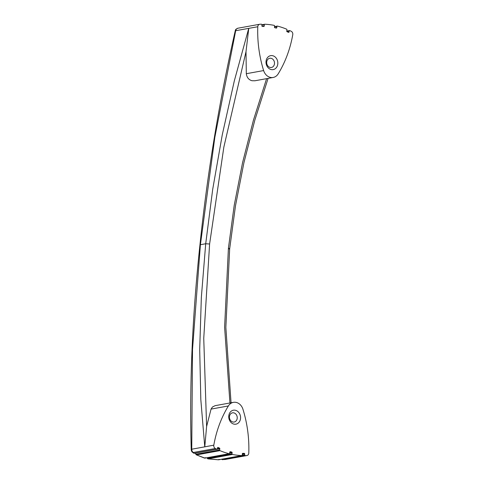 <?xml version="1.0" encoding="UTF-8"?>
<svg xmlns="http://www.w3.org/2000/svg" width="484" height="484" viewBox="0 0 484 484"><rect width="100%" height="100%" fill="white"/><g stroke="black" fill="none" stroke-linecap="round" stroke-linejoin="round"><path stroke-width="0.73" d="M229.204 249.054C230.009 248.849 229.743 248.576 228.412 248.238L224.606 327.202L229.936 402.978M242.617 453.381L242.774 453.351A0.569 0.472 79.7 0 0 242.321 453.847A3319.683 2753.428 79.7 0 0 242.26 455.081A0.569 0.472 79.7 0 1 241.806 455.577A85.184 70.652 -100.3 0 1 232.429 454.464A0.569 0.472 -100.3 0 1 232.005 453.798L232.12 452.715A0.569 0.472 79.7 0 0 231.709 452.056L230.299 451.735A0.569 0.472 79.7 0 0 229.773 452.183L229.658 453.272A0.569 0.472 -100.3 0 1 229.12 453.714L204.865 458.106L196.111 454.742L195.312 453.066M233.421 402.349A9.922 8.228 -100.3 0 0 228.381 405.961A110.54 91.688 79.7 0 0 213.807 445.165L204.756 446.847L200.818 399.554L199.698 349.527L201.344 297.37L205.706 243.748L209.608 243.996L203.746 338.383L206.614 426.477L211.06 409.095L212.452 407.008L215.144 405.659L233.421 402.349A9.922 8.228 -100.3 0 1 242.944 409.246A110.54 91.688 -100.3 0 1 248.788 453.06A2.831 2.353 -100.3 0 1 246.931 455.541A2.831 2.353 -100.3 0 1 246.658 455.571A85.184 70.652 -100.3 0 1 245.158 455.613A0.569 0.472 -100.3 0 1 244.644 454.984A3316.852 2751.074 79.7 0 1 244.692 454.004A0.569 0.472 79.7 0 0 244.19 453.369A82.915 68.77 79.7 0 1 242.774 453.351M209.608 243.996L223.85 147.106L246.005 51.679L246.314 73.707C246.834 77.446 248.728 79.787 251.982 80.731L254.88 80.78L273.151 77.464A9.922 8.228 79.7 0 0 278.191 73.858A110.54 91.688 79.7 0 0 292.766 34.654A2.831 2.353 79.7 0 0 291.253 31.315A85.184 70.652 79.7 0 0 289.825 30.613A0.569 0.472 -100.3 0 0 289.577 30.577L286.752 31.085M228.412 248.238L234.208 205.404L242.563 162.636L253.404 120.28L266.599 78.656M246.931 455.541L224.546 459.576M233.923 424.117A7.085 5.875 79.7 0 0 240.53 418.515A7.085 5.875 79.7 0 0 235.381 410.263A7.085 5.875 79.7 0 0 228.781 415.865A7.085 5.875 79.7 0 0 233.923 424.117M213.807 445.165A2.831 2.353 79.7 0 0 215.319 448.499A85.184 70.652 79.7 0 0 216.747 449.206A0.569 0.472 -100.3 0 0 217.001 449.243L194.52 453.314M196.8 452.903L219.815 448.765A0.569 0.472 79.7 0 0 219.488 448.099A82.915 68.77 -100.3 0 1 218.133 447.488A0.569 0.472 79.7 0 0 217.516 447.869A3316.852 2751.074 -100.3 0 1 217.364 448.825A0.569 0.472 -100.3 0 1 217.001 449.243M219.815 448.765A3319.683 2753.428 -100.3 0 1 219.615 449.969A0.569 0.472 79.7 0 0 219.954 450.646A85.184 70.652 79.7 0 0 229.12 453.714M288.022 32.138L289.057 31.95A0.569 0.472 79.7 0 1 288.446 32.331A82.915 68.77 -100.3 0 0 287.085 31.72A0.569 0.472 79.7 0 1 286.758 31.049A3319.683 2753.428 -100.3 0 1 286.958 29.845A0.569 0.472 79.7 0 0 286.619 29.173A85.184 70.652 79.7 0 0 277.453 26.1A0.569 0.472 -100.3 0 0 276.915 26.547L276.8 27.63L275.408 27.884M218.26 459.782L207.878 458.856L218.647 459.782L241.891 455.571M218.647 459.782L219.028 459.292M224.872 459.54L246.658 455.571M232.846 422A4.677 3.878 79.7 0 0 234.165 422.03A4.677 3.878 79.7 0 0 237.233 417.523A4.677 3.878 79.7 0 0 233.808 412.858A4.677 3.878 79.7 0 0 232.495 412.828A4.677 3.878 79.7 0 0 229.428 417.335A4.677 3.878 79.7 0 0 232.846 422M264.603 24.273L261.923 24.757L264.681 24.248A0.569 0.472 79.7 0 1 264.772 24.242A85.184 70.652 -100.3 0 1 274.144 25.356A0.569 0.472 -100.3 0 1 274.567 26.015L274.452 27.104A0.569 0.472 79.7 0 0 274.864 27.763L276.273 28.078A0.569 0.472 79.7 0 0 276.8 27.63M222.168 459.056L222.682 459.691L245.158 455.613M191.555 451.094L191.24 449.914L191.743 449.206L192.009 451.142L193.261 452.498L192.069 451.917L191.555 451.094L192.009 451.142M273.151 77.464A9.922 8.228 79.7 0 1 263.629 70.567A110.54 91.688 -100.3 0 1 257.784 26.759L248.74 28.35L234.304 80.937L222.265 134.83L212.7 189.335L205.706 243.748L200.406 244.71L192.517 349.581L191.743 449.206L204.756 446.847M195.439 453.224L196.716 454.851L219.954 450.646M194.526 453.314L193.546 453.097L194.272 453.278L193.261 452.498L215.319 448.499M204.78 446.799L206.614 426.477M193.546 453.097L192.069 451.917M229.289 453.72L205.034 458.118L204.502 458.094L205.404 457.664M194.272 453.278L216.747 449.206M191.894 451.735L191.234 450.005C189.383 385.143 192.287 316.784 199.94 244.94L200.406 244.71L214.817 137.45L235.762 30.335L236.38 28.973L237.856 28.241M257.784 26.759A2.831 2.353 -100.3 0 1 259.642 24.273L237.583 28.272L235.902 29.27L235.327 30.425C219.185 101.586 207.388 173.091 199.94 244.94M259.642 24.273A2.831 2.353 -100.3 0 1 259.914 24.242A85.184 70.652 -100.3 0 1 261.414 24.2A0.569 0.472 -100.3 0 1 261.929 24.835A3316.852 2751.074 79.7 0 1 261.88 25.815A0.569 0.472 79.7 0 0 262.382 26.451A82.915 68.77 79.7 0 1 263.798 26.463A0.569 0.472 79.7 0 0 264.252 25.967A3319.683 2753.428 79.7 0 0 264.312 24.732L261.911 25.168M235.762 30.335L235.726 30.71L248.74 28.35M248.758 28.393L246.005 51.679M264.681 24.248A0.569 0.472 79.7 0 0 264.312 24.732M271.191 69.551A7.085 5.875 79.7 0 0 277.792 63.955A7.085 5.875 79.7 0 0 272.649 55.702A7.085 5.875 79.7 0 0 266.043 61.299A7.085 5.875 79.7 0 0 271.191 69.551M289.057 31.95A3316.852 2751.074 -100.3 0 1 289.208 30.994A0.569 0.472 -100.3 0 1 289.577 30.577M270.114 67.439A4.677 3.878 79.7 0 0 271.427 67.47A4.677 3.878 79.7 0 0 274.501 62.962A4.677 3.878 79.7 0 0 271.076 58.298A4.677 3.878 79.7 0 0 269.763 58.268A4.677 3.878 79.7 0 0 266.69 62.775A4.677 3.878 79.7 0 0 270.114 67.439M228.381 405.961L211.06 409.095M206.977 457.767L208.18 458.856L232.429 454.464M232.005 453.798L207.757 458.197M232.12 452.715L229.67 453.157M276.915 26.547L274.464 26.989M231.709 452.056L229.749 452.413M230.299 451.735L229.991 451.79M242.29 454.434L244.692 454.004M242.121 455.438L244.644 454.984M241.806 455.577L218.568 459.782M242.345 453.702L244.19 453.369M219.615 449.969L196.383 454.18M217.419 448.474L219.488 448.099M217.661 447.573L218.133 447.488M262.116 26.354L264.252 25.967M263.629 70.567L246.314 73.707M286.806 31.424L289.208 30.994M231.043 402.779L225.853 327.384L229.67 248.818L235.496 205.773L243.906 162.787L254.814 120.213L268.094 78.384M207.878 458.856L206.789 457.797M222.567 459.703L221.509 459.262M204.502 458.094L196.111 454.742M235.902 29.27L235.399 30.159M277.284 26.094L274.501 26.596"/></g></svg>
